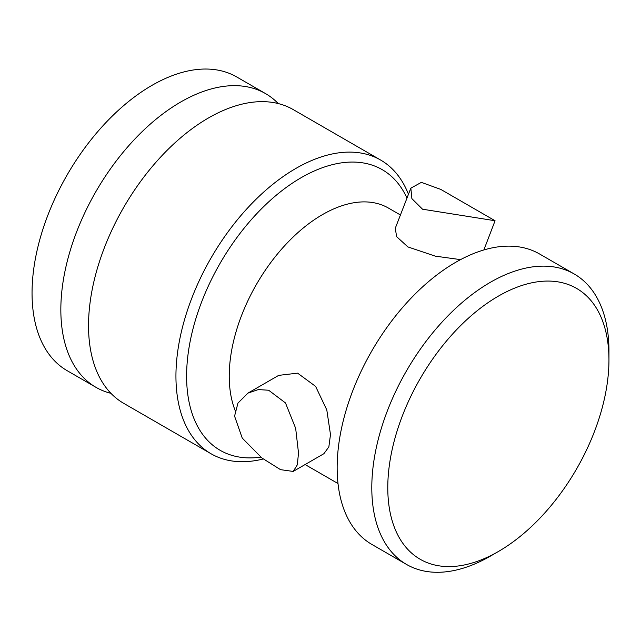 <?xml version="1.0" encoding="UTF-8"?>
<svg xmlns="http://www.w3.org/2000/svg" width="641" height="641" viewBox="0 0 641 641"><rect width="100%" height="100%" fill="white"/><g stroke="black" fill="none" stroke-linecap="round" stroke-linejoin="round"><path stroke-width="0.96" d="M95.958 387.316A169.577 97.905 120 0 1 60.839 309.683A169.577 97.905 -60 0 1 134.858 139.025A169.577 97.905 -60 0 1 265.534 93.594L236.745 76.976A169.577 97.905 -60 0 0 106.069 122.407A169.577 97.905 -60 0 0 32.05 293.065A169.577 97.905 120 0 0 67.169 370.69L95.958 387.316A169.577 97.905 120 0 0 110.941 393.334M265.534 93.594A169.577 97.905 -60 0 1 278.242 103.562M380.642 160.05A169.577 97.905 -60 0 0 249.966 205.481A169.577 97.905 -60 0 0 175.938 376.139A169.577 97.905 120 0 0 211.065 453.772L123.649 403.301A169.577 97.905 120 0 1 88.53 325.668A169.577 97.905 -60 0 1 162.55 155.018A169.577 97.905 -60 0 1 293.225 109.587L380.642 160.05A169.577 97.905 -60 0 1 408.453 194.303M211.065 453.772A169.577 97.905 120 0 0 263.235 458.98M260.791 457.121A162.045 93.554 120 0 1 186.603 376.139A162.045 93.554 -60 0 1 278.747 193.189A162.045 93.554 -60 0 1 406.979 198.101M293.193 471.431L323.905 453.692L328.849 446.905L330.492 434.598L326.798 409.944L315.604 386.379L297.608 373.158L278.691 375.37L247.971 393.101L237.963 403.077L234.566 416.137L242.242 438.091L261.937 458.003L280.542 469.661L293.193 471.431L297.312 464.853L298.514 453.059L295.661 428.316L285.477 402.933L268.643 390.233L258.315 389.576L247.971 393.101M483.867 249.958L495.068 220.744L422.523 209.206L411.891 198.654L410.841 188.142L395.289 228.236L396.611 236.641L407.892 246.921L435.263 256.136L460.534 259.629M406.522 564.441A167.694 96.815 120 0 1 371.796 487.673A167.694 96.815 -60 0 1 444.998 318.914A167.694 96.815 -60 0 1 574.216 273.987L539.578 253.988A167.694 96.815 -60 0 0 410.352 298.914A167.694 96.815 -60 0 0 337.158 467.674A167.694 96.815 120 0 0 371.884 544.441L406.522 564.441A167.694 96.815 120 0 0 490.373 556.132L498.369 551.516A156.388 90.293 120 0 0 608.95 359.986A156.388 90.293 -60 0 0 498.369 296.134A156.388 90.293 -60 0 0 387.781 487.673A156.388 90.293 120 0 0 498.369 551.516M574.216 273.987A167.694 96.815 -60 0 1 608.95 350.755L608.95 359.986M410.841 188.142L421.361 182.373L440.776 189.399L495.068 220.744M400.425 214.983L388.446 208.069A131.894 76.151 -60 0 0 286.807 243.404A131.894 76.151 -60 0 0 229.238 376.139A131.894 76.151 120 0 0 235.151 410.472M305.108 464.549L338.007 483.546"/></g></svg>
